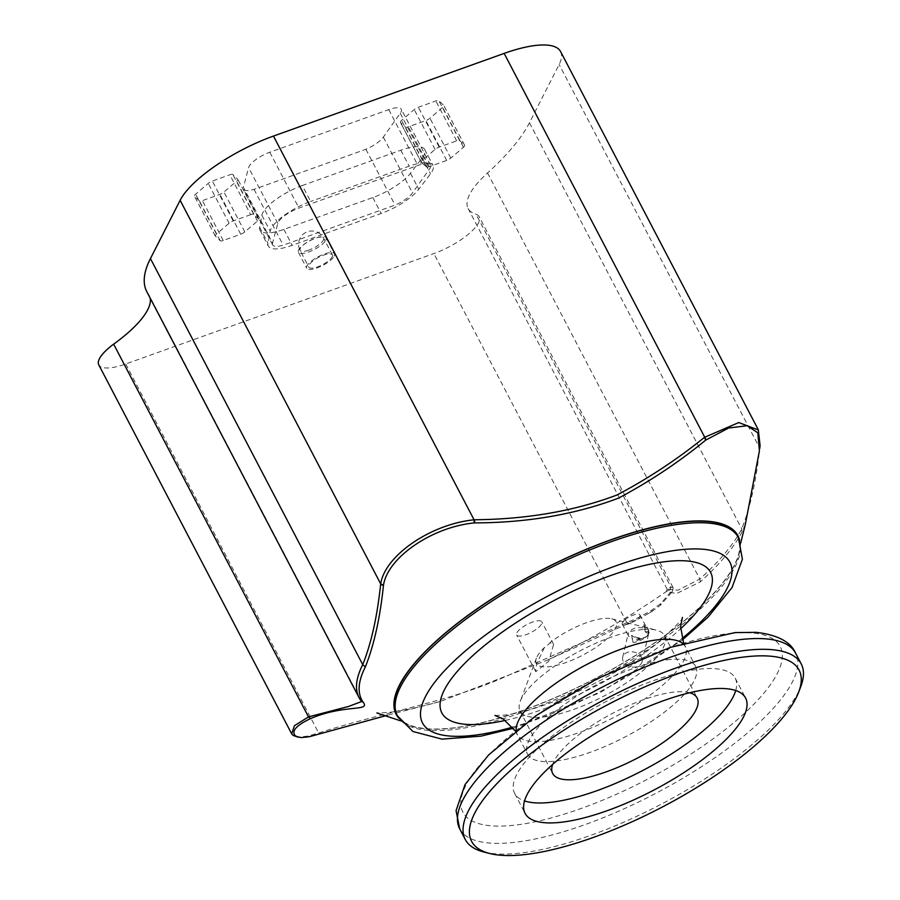 <?xml version="1.0" encoding="UTF-8"?>
<svg xmlns="http://www.w3.org/2000/svg" width="900" height="900" viewBox="0 0 900 900"><rect width="100%" height="100%" fill="white"/><g stroke="black" fill="none" stroke-linecap="round" stroke-linejoin="round"><path stroke-width="0.67" stroke-dasharray="4.5 3.38" d="M624.735 653.929A9.945 7.538 13.1 0 1 636.469 652.894A9.945 7.538 13.1 0 1 642.094 661.714A9.945 7.538 13.1 0 1 640.069 664.965A9.945 7.538 13.1 0 1 628.335 666A9.945 7.538 13.1 0 1 622.71 657.191A9.945 7.538 13.1 0 1 624.735 653.929M645.232 631.845A9.945 3.127 -27.6 0 1 649.08 632.408A9.945 3.127 -27.6 0 1 646.729 636.446L639.945 639.383L632.284 638.899L633.082 642.375L646.729 636.446L648.574 633.971L645.232 631.845L644.625 628.2C636.592 626.636 631.125 628.425 628.222 633.577L628.538 636.064L632.284 638.899L631.665 635.254C638.033 638.561 643.05 638.966 646.729 636.446A9.945 3.127 -27.6 0 1 633.082 642.375M643.826 624.712L644.625 628.2L648.36 631.024L648.675 633.51L646.729 636.446L648.146 634.298L648.09 630.923L643.826 624.712A9.945 7.538 13.1 0 1 648.754 633.195A9.945 7.538 13.1 0 1 646.729 636.446A9.945 7.538 13.1 0 1 631.665 635.254M624.623 620.044A9.945 3.127 152.4 0 0 622.271 624.082A9.945 3.127 152.4 0 0 628.459 624.004A9.945 3.127 152.4 0 0 637.56 618.908A9.945 3.127 152.4 0 0 639.911 614.857A9.945 3.127 152.4 0 0 633.735 614.936A9.945 3.127 152.4 0 0 624.623 620.044M538.425 627.592A14.22 4.466 152.4 0 0 541.789 621.821A14.22 4.466 152.4 0 0 527.13 624.454A14.22 4.466 152.4 0 0 516.6 634.995A14.22 4.466 152.4 0 0 535.185 630.045A14.22 4.466 152.4 0 0 538.425 627.592M544.354 647.584L537.131 662.839L535.68 668.363L535.793 671.704L548.831 661.095L553.59 644.4L549.9 642.769A14.22 4.466 -27.6 0 1 544.354 647.584A45.011 14.13 152.4 0 0 536.423 658.17A45.011 14.13 152.4 0 0 582.773 655.144A45.011 14.13 152.4 0 0 611.719 618.806A45.011 14.13 152.4 0 0 604.136 618.446A45.011 14.13 152.4 0 0 549.9 642.769M642.803 629.539A81.495 25.571 152.4 0 0 569.441 656.752A81.495 25.571 152.4 0 0 520.2 701.471A81.495 25.571 152.4 0 0 520.054 711.09A81.495 25.571 152.4 0 0 604.125 695.992A81.495 25.571 152.4 0 0 664.504 635.569A81.495 25.571 152.4 0 0 656.528 630.202A81.495 25.571 152.4 0 0 642.803 629.539M689.67 692.764A81.495 25.571 152.4 0 0 675.439 691.965A81.495 25.571 152.4 0 0 601.582 719.482A81.495 25.571 152.4 0 0 552.656 764.393M735.716 690.525A124.425 39.049 152.4 0 0 735.188 678.116A124.425 39.049 152.4 0 0 702.056 668.903A124.425 39.049 152.4 0 0 572.749 721.249A124.425 39.049 152.4 0 0 514.654 793.406A124.425 39.049 152.4 0 0 524.531 800.933M483.84 851.996A189.529 59.479 152.4 0 0 660.814 804.42A189.529 59.479 152.4 0 0 800.887 686.25M670.41 659.486A94.77 29.734 152.4 0 0 571.928 699.356A94.77 29.734 152.4 0 0 527.681 754.312A94.77 29.734 152.4 0 0 625.444 736.762A94.77 29.734 152.4 0 0 695.644 666.506A94.77 29.734 152.4 0 0 670.41 659.486M737.539 535.961A192.375 60.367 -27.6 0 1 595.024 678.589A192.375 60.367 -27.6 0 1 396.574 714.217M398.79 718.211A192.814 60.514 152.4 0 0 405.09 723.251A192.814 60.514 152.4 0 0 523.71 710.212A192.814 60.514 152.4 0 0 740.104 548.111A192.814 60.514 152.4 0 0 739.564 540.067M745.324 524.43L741.994 531.979A216.607 67.972 -27.6 0 1 700.324 581.873L676.564 593.55L666.495 591.727L667.114 590.985L670.286 589.691L672.176 591.829L660.308 605.363L652.106 611.291A38.858 12.195 -27.6 0 1 649.249 613.08L639.585 618.39L546.626 660.465L440.505 701.415L387.202 715.309M670.286 589.691L670.939 587.025L667.17 589.264L677.981 590.231L699.817 579.049A217.958 68.4 152.4 0 0 741.746 528.84C750.296 507.409 756.259 480.611 759.645 448.459L760.072 445.5M295.661 736.515L297.787 736.875A40.748 12.791 152.4 0 0 299.779 736.976L307.53 736.11L318.701 733.016C377.651 713.734 444.285 702.641 498.848 679.545L638.876 617.377L649.024 611.831A40.748 12.791 152.4 0 0 652.016 609.941L660.611 603.72L672.941 589.489L673.009 587.531L670.939 587.025L476.077 214.279A40.748 12.791 -27.6 0 1 479.16 216.697A40.748 12.791 -27.6 0 1 433.879 253.564L125.73 363.983A40.748 12.791 -27.6 0 1 98.786 364.871M628.144 623.419L626.816 622.62L628.11 623.43M560.565 51.536A85.286 26.764 -27.6 0 1 559.136 64.485L529.459 122.771A217.958 68.4 -27.6 0 1 487.53 172.98A92.891 29.149 152.4 0 0 468.101 208.474A92.891 29.149 152.4 0 0 476.077 214.279M150.154 298.069A92.891 29.149 152.4 0 0 149.287 295.639A92.891 29.149 152.4 0 0 148.545 294.446A217.958 68.4 -27.6 0 1 146.801 291.656M250.684 214.661L233.201 220.928A4.736 1.485 152.4 0 0 229.095 223.256L216.439 234.079A4.736 1.485 152.4 0 0 215.269 236.036A4.736 1.485 152.4 0 0 215.37 236.171L220.196 240.727A4.736 1.485 152.4 0 0 223.234 240.491L240.727 234.225A4.736 1.485 152.4 0 0 244.822 231.907L257.49 221.074A4.736 1.485 152.4 0 0 258.649 219.116A4.736 1.485 152.4 0 0 258.548 218.981L253.721 214.425A4.736 1.485 152.4 0 0 250.684 214.661L229.849 174.791A4.736 1.485 -27.6 0 1 232.875 174.555L237.713 179.111A4.736 1.485 -27.6 0 1 237.803 179.246A4.736 1.485 -27.6 0 1 236.644 181.204L223.976 192.037A4.736 1.485 -27.6 0 1 219.881 194.355L202.388 200.621A4.736 1.485 -27.6 0 1 199.361 200.857L194.524 196.301A4.736 1.485 -27.6 0 1 194.434 196.166A4.736 1.485 -27.6 0 1 195.593 194.209L208.26 183.386A4.736 1.485 -27.6 0 1 212.355 181.058L229.849 174.791M421.358 162.36L426.184 166.916A4.736 1.485 152.4 0 0 429.221 166.68L446.704 160.414A4.736 1.485 152.4 0 0 450.81 158.096L463.466 147.274A4.736 1.485 152.4 0 0 464.636 145.305A4.736 1.485 152.4 0 0 464.535 145.181L459.709 140.625A4.736 1.485 152.4 0 0 456.671 140.85L439.178 147.116A4.736 1.485 152.4 0 0 435.082 149.445L422.415 160.268A4.736 1.485 152.4 0 0 421.256 162.225A4.736 1.485 152.4 0 0 421.358 162.36L400.511 122.49A4.736 1.485 -27.6 0 1 400.41 122.366A4.736 1.485 -27.6 0 1 401.58 120.397L414.236 109.575A4.736 1.485 -27.6 0 1 418.343 107.246L435.825 100.98A4.736 1.485 -27.6 0 1 438.863 100.755L443.689 105.311A4.736 1.485 -27.6 0 1 443.79 105.435A4.736 1.485 -27.6 0 1 442.62 107.404L429.964 118.226A4.736 1.485 -27.6 0 1 425.858 120.544L408.375 126.821A4.736 1.485 -27.6 0 1 405.338 127.046L400.511 122.49M325.845 240.188A15.638 4.905 152.4 0 0 326.115 237.814A15.638 4.905 152.4 0 0 309.983 240.716A15.638 4.905 152.4 0 0 298.395 252.304A15.638 4.905 152.4 0 0 311.614 250.808A15.638 4.905 152.4 0 0 325.845 240.188M302.321 185.524A36.101 11.329 152.4 0 0 261.877 215.303L259.661 227.317A36.101 11.329 152.4 0 0 259.988 230.197A36.101 11.329 152.4 0 0 283.871 229.41L372.814 197.539A36.101 11.329 152.4 0 0 410.445 173.284L422.19 157.871A36.101 11.329 152.4 0 0 424.676 149.445A36.101 11.329 152.4 0 0 400.793 150.232L302.321 185.524L310.657 201.465A36.101 11.329 152.4 0 0 270.214 231.255L267.998 243.259A36.101 11.329 152.4 0 0 268.324 246.139A36.101 11.329 152.4 0 0 292.207 245.351L381.15 213.48A36.101 11.329 152.4 0 0 418.781 189.236L430.526 173.812A36.101 11.329 152.4 0 0 433.012 165.398A36.101 11.329 152.4 0 0 409.14 166.185L310.657 201.465M334.181 256.14A15.638 4.905 152.4 0 0 334.451 253.766A15.638 4.905 152.4 0 0 318.319 256.657A15.638 4.905 152.4 0 0 306.731 268.256A15.638 4.905 152.4 0 0 319.95 266.76A15.638 4.905 152.4 0 0 334.181 256.14M332.123 256.882A13.264 4.163 152.4 0 0 332.348 254.869A13.264 4.163 152.4 0 0 318.656 257.321A13.264 4.163 152.4 0 0 308.835 267.154A13.264 4.163 152.4 0 0 320.051 265.894A13.264 4.163 152.4 0 0 332.123 256.882M272.576 243.079A18.979 5.951 152.4 0 0 272.666 244.924A18.979 5.951 152.4 0 0 283.219 245.171L395.066 205.099A19.001 5.962 152.4 0 0 412.504 192.938L429.424 169.088A18.956 5.951 152.4 0 0 430.47 165.026A18.956 5.951 152.4 0 0 417.938 165.442L298.98 208.069A18.956 5.951 152.4 0 0 277.808 223.414L272.576 243.079L243.394 187.256L248.625 167.591A18.956 5.951 -27.6 0 1 269.798 152.246L388.755 109.62A18.956 5.951 -27.6 0 1 401.287 109.204A18.956 5.951 -27.6 0 1 400.241 113.265L383.321 137.115A19.001 5.962 -27.6 0 1 365.884 149.287L254.036 189.36A18.979 5.951 -27.6 0 1 243.484 189.112A18.979 5.951 -27.6 0 1 243.394 187.256M254.036 189.36L283.219 245.171M365.884 149.287L395.066 205.099M383.321 137.115L412.504 192.938M459.675 828.754A189.529 59.479 152.4 0 0 655.189 793.654A189.529 59.479 152.4 0 0 795.589 653.141M732.555 633.217A178.999 56.171 152.4 0 0 465.39 786.319A178.999 56.171 152.4 0 0 666.821 768.656A178.999 56.171 152.4 0 0 732.555 633.217M516.173 730.451A94.77 29.734 152.4 0 0 517.264 734.377A94.77 29.734 152.4 0 0 615.015 716.827A94.77 29.734 152.4 0 0 685.226 646.571A94.77 29.734 152.4 0 0 682.627 643.433M505.327 720.405A151.627 47.576 152.4 0 0 680.558 628.796M512.494 727.178A173.419 54.416 152.4 0 0 682.031 638.539M397.406 715.804A192.375 60.367 152.4 0 0 595.856 680.186A192.375 60.367 152.4 0 0 738.371 537.559M652.016 609.941L652.106 611.291A326.599 102.487 -27.6 0 1 649.249 613.08L649.024 611.831M759.465 450.529L759.701 448.121L559.136 64.485M741.994 531.979L741.746 528.84L529.459 122.771M759.645 448.459L759.42 450.844M700.324 581.873L699.817 579.049L487.53 172.98M660.308 605.363L660.611 603.72M638.876 617.377L639.585 618.39M125.73 363.983L318.668 733.028L319.928 733.86L318.701 733.016M309.308 736.729L307.53 736.11M299.779 736.976L301.916 737.539M300.015 737.449L297.787 736.875M626.816 622.62L433.879 253.564M360.832 700.515L148.545 294.446M233.201 220.928L212.355 181.058M229.095 223.256L208.26 183.386M216.439 234.079L195.593 194.209M215.37 236.171L194.524 196.301M220.196 240.727L199.361 200.857M223.234 240.491L202.388 200.621M240.727 234.225L219.881 194.355M244.822 231.907L223.976 192.037M257.49 221.074L236.644 181.204M258.548 218.981L237.713 179.111M253.721 214.425L232.875 174.555M426.184 166.916L405.338 127.046M429.221 166.68L408.375 126.821M446.704 160.414L425.858 120.544M450.81 158.096L429.964 118.226M463.466 147.274L442.62 107.404M464.535 145.181L443.689 105.311M459.709 140.625L438.863 100.755M456.671 140.85L435.825 100.98M439.178 147.116L418.343 107.246M435.082 149.445L414.236 109.575M422.415 160.268L401.58 120.397M308.858 250.121A13.264 4.163 -27.6 0 1 300.082 250.414A13.264 4.163 -27.6 0 1 309.904 240.581A13.264 4.163 -27.6 0 1 323.595 238.118A13.264 4.163 -27.6 0 1 323.37 240.131A13.264 4.163 -27.6 0 1 308.858 250.121M261.877 215.303L270.214 231.255M400.793 150.232L409.14 166.185M422.19 157.871L430.526 173.812M410.445 173.284L418.781 189.236M372.814 197.539L381.15 213.48M283.871 229.41L292.207 245.351M259.661 227.317L267.998 243.259M400.241 113.265L429.424 169.088M388.755 109.62L417.938 165.442M269.798 152.246L298.98 208.069M277.808 223.414L248.625 167.591M642.094 661.714L648.574 633.971M622.71 657.191L628.222 633.577M648.36 631.024L649.08 632.408M622.271 624.082L628.538 636.064M639.911 614.857L647.336 629.077M553.59 644.4L541.789 621.821M535.793 671.704L516.6 634.995M536.423 658.17L520.2 701.471M611.719 618.806L656.528 630.202M520.054 711.09L552.69 773.516M664.504 635.569L697.14 698.006M514.654 793.406L525.071 813.341M735.188 678.116L745.605 698.051M515.351 731.104L527.681 754.312M683.617 643.14L695.644 666.506M494.933 715.433L501.952 715.331C517.804 714.161 540.349 707.49 569.599 695.317C603.337 680.4 632.374 663.21 656.707 643.725C676.001 626.153 684.562 617.377 682.403 617.423M513.371 728.28L600.424 692.471L682.436 639.9M740.104 548.111L740.689 543.038M667.102 590.974C630.641 616.41 590.479 639.574 546.626 660.465M440.505 701.415C417.229 707.85 399.409 711.562 387.056 712.53L376.853 712.957M400.59 720.832L405.09 723.251M667.125 588.926L666.495 591.727M672.176 591.829L672.941 589.489M667.17 589.264L468.101 208.474M673.02 587.52L479.16 216.697M361.507 701.584L149.287 295.639M215.269 236.036L194.434 196.166M258.649 219.116L237.803 179.246M464.636 145.305L443.79 105.435M421.256 162.225L400.41 122.366M298.395 252.304L306.731 268.256M326.115 237.814L334.451 253.766M332.348 254.869L323.595 238.118A13.264 13.264 0 0 0 305.685 232.504A13.264 13.264 0 0 0 300.082 250.414L308.835 267.154M424.676 149.445L433.012 165.398M259.988 230.197L268.324 246.139M272.666 244.924L243.484 189.112M430.47 165.026L401.287 109.204"/><path stroke-width="1.35" d="M552.656 764.393A81.495 25.571 152.4 0 0 552.69 773.516A81.495 25.571 152.4 0 0 636.761 758.419A81.495 25.571 152.4 0 0 697.14 698.006A81.495 25.571 152.4 0 0 689.67 692.764M524.531 800.933A124.425 39.049 152.4 0 0 643.005 770.366A124.425 39.049 152.4 0 0 735.716 690.525M712.474 688.837A124.425 39.049 152.4 0 0 583.178 741.184A124.425 39.049 152.4 0 0 525.071 813.341A124.425 39.049 152.4 0 0 653.434 790.301A124.425 39.049 152.4 0 0 745.605 698.051A124.425 39.049 152.4 0 0 712.474 688.837M749.903 656.393A184.792 57.994 152.4 0 0 534.364 750.791A184.792 57.994 152.4 0 0 489.656 853.481A184.792 57.994 152.4 0 0 662.209 807.086A184.792 57.994 152.4 0 0 798.773 691.875A184.792 57.994 152.4 0 0 749.903 656.393M798.773 691.875L800.887 686.25A189.529 59.479 152.4 0 0 801.214 663.896A189.529 59.479 152.4 0 0 750.758 649.867A189.529 59.479 152.4 0 0 553.793 729.607A189.529 59.479 152.4 0 0 465.289 839.52A189.529 59.479 152.4 0 0 483.84 851.996L489.656 853.481M397.406 715.804L396.574 714.217A192.375 60.367 -27.6 0 1 486.405 602.651A192.375 60.367 -27.6 0 1 686.317 521.719A192.375 60.367 -27.6 0 1 737.539 535.961L738.371 537.559A192.375 60.367 152.4 0 0 687.15 523.316A192.375 60.367 152.4 0 0 487.238 604.249A192.375 60.367 152.4 0 0 397.406 715.804L412.954 731.509L441.99 739.136L480.915 736.155L513.371 728.28M739.564 540.067A192.814 60.514 152.4 0 0 691.931 521.1A192.814 60.514 152.4 0 0 483.761 604.249A192.814 60.514 152.4 0 0 398.79 718.211M387.202 715.309L309.308 736.729L301.916 737.539A38.858 12.195 -27.6 0 1 300.015 737.449L295.549 736.065C291.004 731.34 295.942 725.535 310.354 718.673C344.104 704.137 370.147 711.675 363.431 702.585A216.607 67.972 -27.6 0 1 365.332 666.945C374.051 645.086 380.081 617.962 383.434 585.562L383.49 585.248C387.551 557.629 431.933 527.029 474.221 522.934L474.694 522.9C527.197 522.731 575.077 514.507 618.345 498.206C649.462 481.725 678.589 462.364 705.735 440.111L728.719 427.984L747.18 425.734L757.811 432.81L759.42 450.844L745.324 524.43L740.689 543.038M310.354 718.673L308.498 716.895L294.424 725.704L291.679 733.837L293.108 735.413L297.99 737.111M759.712 448.639L760.072 445.5L758.306 429.952L738.742 422.55L704.408 437.4C676.913 459.574 647.786 478.766 617.018 494.989C574.526 511.02 527.04 519.278 474.57 519.761L474.075 519.806C430.504 524.194 384.795 555.716 380.7 583.931L380.644 584.258C377.257 616.421 371.284 643.207 362.734 664.65A217.958 68.4 152.4 0 0 359.089 697.725A217.958 68.4 152.4 0 0 360.832 700.515L361.507 701.584L348.536 706.466L308.498 716.895M308.509 716.895L113.647 344.149A92.891 29.149 152.4 0 0 150.154 298.069M291.679 733.837L98.786 364.871A40.748 12.791 -27.6 0 1 113.647 344.149M359.089 697.725L146.801 291.656A217.958 68.4 -27.6 0 1 150.446 258.581L180.135 200.295A85.286 26.764 -27.6 0 1 273.465 136.069L504.157 53.404A85.286 26.764 -27.6 0 1 560.565 51.536L758.374 429.919M801.214 663.896L795.589 653.141A189.529 59.479 152.4 0 0 745.133 639.113A189.529 59.479 152.4 0 0 548.168 718.852A189.529 59.479 152.4 0 0 459.675 828.754L465.289 839.52M682.627 643.433A94.77 29.734 152.4 0 0 659.992 639.551A94.77 29.734 152.4 0 0 566.651 676.091A94.77 29.734 152.4 0 0 516.173 730.451M680.558 628.796A151.627 47.576 152.4 0 0 670.23 561.15A151.627 47.576 152.4 0 0 468.225 659.925A151.627 47.576 152.4 0 0 505.327 720.405M682.031 638.539A173.419 54.416 152.4 0 0 683.741 549.439A173.419 54.416 152.4 0 0 446.974 668.149A173.419 54.416 152.4 0 0 512.494 727.178M301.916 737.539A326.599 102.487 -27.6 0 1 300.015 737.449M293.108 735.413L295.549 736.065M363.431 702.585L360.832 700.515M365.332 666.945L362.734 664.65L150.446 258.581M383.434 585.562L380.644 584.258M180.135 200.295L380.7 583.931L383.49 585.248M474.221 522.934L474.075 519.806L273.465 136.069M705.735 440.111L704.408 437.4M474.57 519.761L474.694 522.9M504.157 53.404L706.095 439.853M459.675 828.754L456.064 810.63L465.03 784.575L488.61 754.954L536.096 715.601L596.779 678.96L670.376 647.347L735.075 632.587L756.248 632.329C777.577 634.894 790.684 641.835 795.589 653.141M515.351 731.104L503.426 719.1L494.933 715.433M682.403 617.423L680.58 626.558L683.617 643.14M682.436 639.9L708.008 617.164L732.038 587.543L742.399 559.204L738.371 537.559M376.853 712.957L400.59 720.832"/></g></svg>
